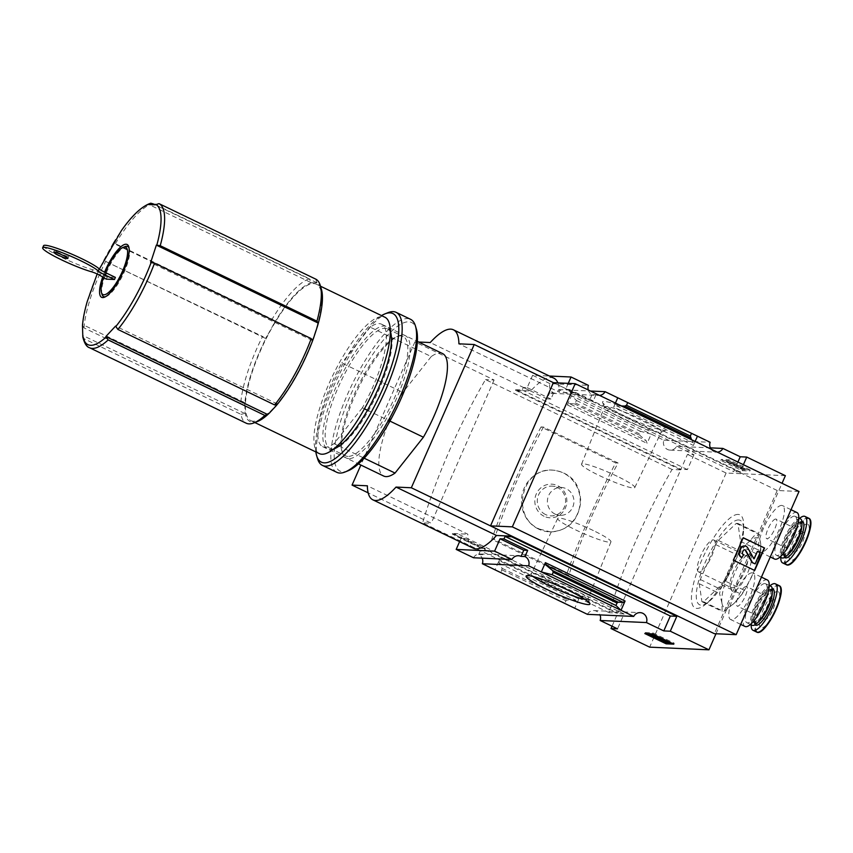 <?xml version="1.0" encoding="UTF-8"?>
<svg xmlns="http://www.w3.org/2000/svg" width="853" height="853" viewBox="0 0 853 853"><rect width="100%" height="100%" fill="white"/><g stroke="black" fill="none" stroke-linecap="round" stroke-linejoin="round"><path stroke-width="0.64" stroke-dasharray="4.26 3.2" d="M442.622 353.6A67.941 19.502 -64.3 0 0 431.234 356.565L370.202 327.168A67.941 19.502 115.7 0 1 381.579 324.204A67.941 19.502 115.7 0 1 362.365 407.819L364.412 408.8M367.43 410.261L389.928 421.094M102.691 277.012A29.333 8.423 115.7 0 1 104.567 272.16M155.395 204.603L309.5 278.824A79.99 22.967 115.7 0 0 272.128 319.15L115.422 243.67L113.172 243.18L103.629 260.453L262.585 336.423A79.99 22.967 115.7 0 0 240.706 403.394L244.47 402.531L244.811 404.386A76.898 22.071 115.7 0 1 267.224 335.815L265.422 338.374L262.585 336.423M82.848 336.135L84.308 338.876L241.015 414.355A79.99 22.967 115.7 0 0 246.218 423.205M240.706 403.394L83.999 327.915L82.528 325.185M257.723 421.393A76.898 22.071 115.7 0 1 245.035 411.903L244.779 413.481L241.015 414.355M272.128 319.15L274.965 321.101L273.77 323.959A76.898 22.071 115.7 0 1 312.038 282.674L310.769 282.482L309.5 278.824M315.717 279.112L316.985 282.759L316.303 282.865A76.898 22.071 115.7 0 1 321.389 289.188M253.394 421.233A75.672 21.72 115.7 0 1 250.761 420.593A75.672 21.72 115.7 0 1 264.025 343.002A75.672 21.72 115.7 0 1 316.431 284.252A75.672 21.72 115.7 0 1 305.129 357.674A75.672 21.72 115.7 0 1 253.394 421.233M244.811 404.386L245.035 411.903M273.77 323.959L267.224 335.815M316.303 282.865L312.038 282.674M459.607 541.612L461.612 537.059L485.336 548.479L482.617 554.663L478.693 554.482A7.41 7.048 -87.4 0 1 482.169 558.161M473.33 548.223A77.207 22.167 115.7 0 1 467.839 534.191L367.355 485.794M617.796 613.094L680.673 469.854L672.068 469.47A208.548 59.87 -64.3 0 0 609.191 612.71L617.796 613.094L452.548 533.498L467.839 534.191M452.548 533.498L452.293 534.063L458.797 534.351L624.055 613.947L617.519 628.832M461.612 537.059L457.688 536.878L458.797 534.351M478.693 554.482L481.412 548.308L457.688 536.878M587.418 614.341A7.41 7.048 -87.4 0 1 599.979 614.906M578.803 598.966L574.741 608.232L564.899 603.178L565.976 600.736L567.682 599.915L576.063 600.277L578.803 598.966L499.112 560.581L495.039 569.847L564.899 603.178M473.532 557.766A7.41 7.048 -87.4 0 1 482.617 554.663M499.112 560.581L499.218 563.268L502.086 568.322L501.084 572.438M752.101 572.832A25.793 7.4 -64.3 0 0 734.465 594.498A25.793 7.4 -64.3 0 0 730.616 619.523A25.793 7.4 -64.3 0 0 748.476 599.499A25.793 7.4 -64.3 0 0 752.996 573.056A25.793 7.4 -64.3 0 0 752.101 572.832M799.026 491.477L777.232 490.507L714.377 633.683M781.689 505.424A25.793 7.4 -64.3 0 0 764.053 527.09A25.793 7.4 -64.3 0 0 760.204 552.115A25.793 7.4 -64.3 0 0 778.064 532.091A25.793 7.4 -64.3 0 0 782.585 505.648A25.793 7.4 -64.3 0 0 781.689 505.424M715.987 633.758L782.041 483.299M743.389 464.682L740.201 471.954L574.943 392.359L574.698 392.924L553.469 382.698M777.232 490.507L553.384 382.688M680.673 469.854L515.425 390.258L515.67 389.693L680.929 469.289L687.454 454.404L693.958 454.702L676.61 446.343A7.41 7.048 -87.4 0 1 663.858 440.201L651.18 434.092L647.107 443.357L646.137 440.638L639.889 435.425L639.281 433.719L640.358 431.287L651.18 434.092L558.8 389.597A7.41 7.048 -87.4 0 1 549.716 392.711L553.629 392.881A7.41 7.048 -87.4 0 1 549.972 383.637L588.399 385.364M785.378 475.686L726.106 473.02L687.454 454.404M726.106 473.02L649.666 647.16M612.049 626.198L617.551 613.659L452.293 534.063M549.972 383.637L532.624 375.277L549.407 376.034M515.67 389.693L522.175 389.992L523.284 387.465L527.197 387.635L532.624 375.277M553.906 378.199A77.207 22.167 115.7 0 0 530.715 390.951L515.425 390.258M557.862 382.89A77.207 22.167 115.7 0 1 559.397 392.231L458.914 343.834M574.698 392.924L559.397 392.231M568.269 383.36L565.635 389.363L569.548 389.544L568.439 392.071L574.943 392.359M523.284 387.465L546.997 398.884L549.716 392.711M569.303 403.629L574.293 403.832L576.543 400.547L571.489 395.707L567.416 404.972L569.303 403.629L646.137 440.638M693.958 454.702L687.422 469.587L680.929 469.289M522.175 389.992L687.422 469.587M588.261 389.97A7.41 7.048 92.6 0 0 592.067 394.608L595.98 394.79A7.41 7.048 92.6 0 0 599.584 395.419M595.98 394.79L593.272 400.963L569.548 389.544M737.92 462.049L733.697 471.666L568.439 392.071M710.997 449.083A7.41 7.048 92.6 0 0 717.394 452.165M695.131 441.449L693.382 445.437L693.276 442.75L691.548 439.721M615.439 403.064L613.691 407.052L693.382 445.437M558.8 389.597L590.447 391.026M645.263 416.424A34.866 4.062 -156.3 0 0 602.57 402.467A34.866 4.062 -156.3 0 0 632.83 419.665A34.866 4.062 -156.3 0 0 665.98 430.296A34.866 4.062 -156.3 0 0 645.263 416.424M663.858 440.201L710.133 442.28M621.453 405.953L616.431 405.74L613.691 407.052M576.543 400.547L640.358 431.287M750.235 470.035L728.91 459.756L721.265 459.415L742.59 469.683L750.235 470.035L749.808 471.016L742.163 470.664L720.838 460.396L728.483 460.748L749.808 471.016M676.61 446.343L710.325 447.857M530.715 390.951L430.232 342.543M672.068 469.47L485.496 379.606A208.548 59.87 -64.3 0 0 422.619 522.846L431.223 523.23L368.165 492.863M418.588 342.021L414.942 341.861L494.1 379.99L485.496 379.606M609.191 612.71L422.619 522.846M494.1 379.99L431.223 523.23M738.154 514.423A51.67 14.832 -64.3 0 0 697.551 570.593A51.67 14.832 -64.3 0 0 705.292 604.553A51.67 14.832 -64.3 0 0 743.624 524.968A51.67 14.832 -64.3 0 0 738.154 514.423M728.91 459.756L728.483 460.748M721.265 459.415L720.838 460.396M742.59 469.683L742.163 470.664M727.566 460.577L743.464 468.851L745.373 468.937L727.566 460.577L727.14 461.558L744.936 469.918L743.027 469.832L727.14 461.558M732.684 462.443L732.258 463.435M726.607 460.524L726.18 461.516M741.268 467.593L740.841 468.574M740.799 467.572L740.361 468.553M743.464 468.851L743.027 469.832M745.373 468.937L744.936 469.918M742.707 467.657L742.27 468.638M742.227 467.636L741.801 468.617M731.341 462.39L730.904 463.371M733.9 463.328L733.463 464.309M647.555 633.672L645.263 632.574L644.825 633.555M645.263 632.574L652.908 632.915L652.47 633.896M652.908 632.915L674.233 643.183L673.795 644.164M674.233 643.183L671.503 643.055M668.987 642.949L666.726 642.842M669.36 642.096L667.451 642.01L653.025 635.442L650.604 633.683L651.852 633.864M653.025 635.442L652.588 636.423M655.584 636.381L655.253 637.116M654.368 635.496L653.942 636.477M665.265 640.742L664.828 641.723M664.786 640.72L664.434 641.531M667.451 642.01L667.014 642.991M655.157 637.34L651.276 635.474M740.201 471.954L733.697 471.666M553.629 392.881L550.921 399.065L546.997 398.884M527.197 387.635L550.921 399.065M593.272 400.963L589.348 400.793L565.635 389.363M592.067 394.608L589.348 400.793M624.055 613.947L617.551 613.659M767.391 579.987A25.793 7.4 -64.3 0 0 766.495 579.763A25.793 7.4 -64.3 0 0 748.859 601.429A25.793 7.4 -64.3 0 0 745.01 626.454M746.119 586.459A10.812 3.103 -64.3 0 0 738.73 595.533A10.812 3.103 -64.3 0 0 737.12 606.025A10.812 3.103 -64.3 0 0 744.605 597.633A10.812 3.103 -64.3 0 0 746.503 586.544A10.812 3.103 -64.3 0 0 746.119 586.459M773.842 599.808A10.812 3.103 -64.3 0 0 766.452 608.882A10.812 3.103 -64.3 0 0 764.842 619.374A10.812 3.103 -64.3 0 0 772.328 610.983A10.812 3.103 -64.3 0 0 774.215 599.894A10.812 3.103 -64.3 0 0 773.842 599.808M764.832 583.559A21.624 6.206 -64.3 0 0 750.054 601.717A21.624 6.206 -64.3 0 0 746.823 622.69A21.624 6.206 -64.3 0 0 761.793 605.907A21.624 6.206 -64.3 0 0 765.578 583.74A21.624 6.206 -64.3 0 0 764.832 583.559M770.909 586.31A21.624 6.206 -64.3 0 0 770.163 586.128A21.624 6.206 -64.3 0 0 755.374 604.287A21.624 6.206 -64.3 0 0 752.154 625.26M768.926 588.933A18.531 5.321 -64.3 0 0 756.259 604.5A18.531 5.321 -64.3 0 0 753.487 622.477A18.531 5.321 -64.3 0 0 766.325 608.093A18.531 5.321 -64.3 0 0 769.577 589.092A18.531 5.321 -64.3 0 0 768.926 588.933M769.939 585.84A25.793 7.4 -64.3 0 0 751.184 624.791M777.52 591.428A20.024 5.747 -64.3 0 0 760.162 618.5A20.024 5.747 -64.3 0 0 770.899 618.979A20.024 5.747 -64.3 0 0 777.52 591.428M796.979 512.578A25.793 7.4 -64.3 0 0 796.084 512.354A25.793 7.4 -64.3 0 0 778.448 534.021A25.793 7.4 -64.3 0 0 774.599 559.046M775.718 519.05A10.812 3.103 -64.3 0 0 768.318 528.124A10.812 3.103 -64.3 0 0 766.708 538.616A10.812 3.103 -64.3 0 0 774.193 530.225A10.812 3.103 -64.3 0 0 776.091 519.136A10.812 3.103 -64.3 0 0 775.718 519.05M803.43 532.4A10.812 3.103 -64.3 0 0 796.041 541.474A10.812 3.103 -64.3 0 0 794.431 551.966A10.812 3.103 -64.3 0 0 801.916 543.574A10.812 3.103 -64.3 0 0 803.814 532.485A10.812 3.103 -64.3 0 0 803.43 532.4M794.42 516.15A21.624 6.206 -64.3 0 0 779.642 534.309A21.624 6.206 -64.3 0 0 776.411 555.292A21.624 6.206 -64.3 0 0 791.381 538.499A21.624 6.206 -64.3 0 0 795.177 516.332A21.624 6.206 -64.3 0 0 794.42 516.15M800.509 518.901A21.624 6.206 -64.3 0 0 799.751 518.72A21.624 6.206 -64.3 0 0 784.973 536.878A21.624 6.206 -64.3 0 0 781.743 557.851M798.515 521.524A18.531 5.321 -64.3 0 0 785.848 537.091A18.531 5.321 -64.3 0 0 783.086 555.068A18.531 5.321 -64.3 0 0 795.913 540.685A18.531 5.321 -64.3 0 0 799.165 521.684A18.531 5.321 -64.3 0 0 798.515 521.524M799.528 518.432A25.793 7.4 -64.3 0 0 780.772 557.382M807.109 524.019A20.024 5.747 -64.3 0 0 789.75 551.091A20.024 5.747 -64.3 0 0 800.487 551.571A20.024 5.747 -64.3 0 0 807.109 524.019M543.468 427.065A208.548 59.87 -64.3 0 0 494.154 539.405L568.78 575.348A208.548 59.87 -64.3 0 1 618.094 463.008L543.468 427.065L541.047 426.948L615.674 462.902A250.931 72.036 -64.3 0 0 566.36 575.242L568.78 575.348M485.336 548.479L481.412 548.308M414.942 341.861L360.862 465.056M431.234 356.565L402.861 392.412A67.941 19.502 -64.3 0 0 383.647 476.027M618.094 463.008L615.674 462.902M539.576 529.105L550.43 531.867C568.002 530.801 578.099 520.895 580.744 502.118C580.157 483.416 570.977 472.765 553.202 470.163C521.407 466.826 510.19 517.163 539.576 529.105M541.047 426.948A250.931 72.036 -64.3 0 0 491.733 539.299L566.36 575.242M491.733 539.299L494.154 539.405M538.51 529.052A30.889 29.365 -87.4 0 1 522.313 493.759A30.889 29.365 -87.4 0 1 552.222 470.12A30.889 29.365 -87.4 0 1 580.168 502.289A30.889 29.365 -87.4 0 1 549.449 531.824A30.889 29.365 -87.4 0 1 538.51 529.052M544.107 516.289A16.847 16.015 -87.4 0 1 541.612 487.244A16.847 16.015 -87.4 0 1 566.787 499.368A16.847 16.015 -87.4 0 1 544.107 516.289M103.512 277.502A26.251 7.538 115.7 0 1 105.356 272.555M115.39 277.396L107.169 277.022L106.241 279.134M102.019 294.402A27.797 7.976 115.7 0 1 108.491 268.087A27.797 7.976 115.7 0 1 125.028 246.613M129.006 247.839A27.797 7.976 115.7 0 1 129.336 248.692A27.797 7.976 115.7 0 1 122.864 275.007A27.797 7.976 115.7 0 1 106.326 296.471A27.797 7.976 115.7 0 1 105.452 296.748M319.267 453.583A75.672 21.72 115.7 0 1 332.531 375.992A75.672 21.72 115.7 0 1 384.927 317.241M362.365 407.819L333.992 443.667A67.941 19.502 115.7 0 1 322.615 446.631A67.941 19.502 115.7 0 1 341.829 363.015L402.861 392.412M370.202 327.168L341.829 363.015M333.992 443.667L337.724 445.458M339.057 446.108L364.178 458.2M312.443 340.496L150.65 262.564M316.985 282.759L155.193 204.837M310.769 282.482L148.976 204.56M274.965 321.101L113.172 243.18M265.422 338.374L103.629 260.453M244.47 402.531L82.677 324.598M244.779 413.481L82.986 335.56M277.364 404.002L115.571 326.081M107.169 277.022L101.134 273.429L100.217 275.54M59.337 253.106A7.72 0.896 23.7 0 1 54.656 250.11A7.72 0.896 23.7 0 1 62.088 252.392A7.72 0.896 23.7 0 1 68.794 256.316A7.72 0.896 23.7 0 1 59.337 253.106M43.578 245.685A30.889 3.604 23.7 0 0 60.872 256.977A30.889 3.604 23.7 0 0 92.657 269.74A6.174 0.725 23.7 0 1 101.134 273.429M738.634 519.957A46.862 13.456 -64.3 0 0 701.806 570.902A46.862 13.456 -64.3 0 0 708.832 601.696A46.862 13.456 -64.3 0 0 743.592 529.521A46.862 13.456 -64.3 0 0 738.634 519.957M724.208 580.573L739.54 545.653L740.553 541.399L737.93 523.475L736.278 523.401L718.311 540.397L715.635 544.577L700.302 579.496L699.289 583.751L701.912 601.674L703.576 601.749L721.531 584.753L724.208 580.573L744.488 590.34L741.811 594.52L733.879 603.519L723.856 611.516L722.192 611.441L721.926 602.986L719.569 593.517L720.582 589.263L729.294 572.31L735.915 554.343L738.591 550.164L748.614 542.167L756.558 533.168L758.21 533.242L760.567 542.711L760.833 551.166L759.82 555.42L753.199 573.387L744.488 590.34M721.531 584.753L741.811 594.52M703.576 601.749L723.856 611.516M701.912 601.674L722.192 611.441M699.289 583.751L719.569 593.517M700.302 579.496L720.582 589.263M715.635 544.577L735.915 554.343M718.311 540.397L738.591 550.164M736.278 523.401L756.558 533.168M737.93 523.475L758.21 533.242M740.553 541.399L760.833 551.166M739.54 545.653L759.82 555.42M721.926 602.986A38.609 11.078 115.7 0 1 729.294 572.31A38.609 11.078 115.7 0 1 748.614 542.167A38.609 11.078 115.7 0 1 760.567 542.711A38.609 11.078 115.7 0 1 753.199 573.387A38.609 11.078 115.7 0 1 733.879 603.519A38.609 11.078 115.7 0 1 721.926 602.986M733.132 591.321A20.312 5.832 115.7 0 1 731.256 589.551A20.312 5.832 115.7 0 1 735.99 570.316A20.312 5.832 115.7 0 1 748.081 554.621A20.312 5.832 115.7 0 1 748.241 571.446A20.312 5.832 115.7 0 1 733.132 591.321M642.533 419.868A31.017 3.615 -156.3 0 0 604.532 406.977A31.017 3.615 -156.3 0 0 604.553 407.446A31.017 3.615 -156.3 0 0 631.476 422.747A31.017 3.615 -156.3 0 0 660.968 432.204A31.017 3.615 -156.3 0 0 661.331 431.917A31.017 3.615 -156.3 0 0 642.533 419.868M617.167 476.273A29.077 3.391 -156.3 0 0 581.533 464.192A29.077 3.391 -156.3 0 0 606.803 478.97A29.077 3.391 -156.3 0 0 634.781 487.564A29.077 3.391 -156.3 0 0 617.167 476.273M593.336 530.555A29.077 3.391 -156.3 0 0 557.713 518.453A29.077 3.391 -156.3 0 0 582.972 533.253A29.077 3.391 -156.3 0 0 610.961 541.826A29.077 3.391 -156.3 0 0 593.336 530.555M584.966 599.328A31.017 3.615 -156.3 0 0 587.973 599.03A31.017 3.615 -156.3 0 0 587.941 598.571A31.017 3.615 -156.3 0 0 569.164 587.013A31.017 3.615 -156.3 0 0 531.526 573.813A31.017 3.615 -156.3 0 0 531.163 574.101A31.017 3.615 -156.3 0 0 532.986 576.5M555.1 514.103A13.957 13.264 -87.4 0 1 547.946 497.502A13.957 13.264 -87.4 0 1 562.564 487.585A13.957 13.264 -87.4 0 1 573.92 502.001A13.957 13.264 -87.4 0 1 561.317 515.34A13.957 13.264 -87.4 0 1 555.1 514.103M545.504 514.53A14.885 14.149 -87.4 0 1 537.87 496.83A14.885 14.149 -87.4 0 1 553.458 486.253A14.885 14.149 -87.4 0 1 565.582 501.628A14.885 14.149 -87.4 0 1 552.136 515.862A14.885 14.149 -87.4 0 1 545.504 514.53M754.415 570.337L733.377 560.197M733.036 560.186L743.24 537.731M744.488 545.973A4.02 3.817 -87.4 0 1 747.441 547.935L753.38 558.651M743.603 554.919L741.502 557.457M743.272 554.908A2.164 2.058 -87.4 0 1 742.27 552.04L742.6 552.051M744.434 549.78A1.546 1.471 -87.4 0 0 742.867 550.665L742.27 552.04M757.091 551.358L759.756 552.637L754.83 563.876M699.119 572.022A17.678 5.075 115.7 0 1 698.511 571.873A17.678 5.075 115.7 0 1 701.603 553.757A17.678 5.075 115.7 0 1 713.844 540.034A17.678 5.075 115.7 0 1 711.21 557.18A17.678 5.075 115.7 0 1 699.119 572.022M731.906 587.824A17.678 5.075 115.7 0 1 731.298 587.664A17.678 5.075 115.7 0 1 730.275 586.278A17.678 5.075 115.7 0 1 734.39 569.548A17.678 5.075 115.7 0 1 744.914 555.9A17.678 5.075 115.7 0 1 746.631 555.825A17.678 5.075 115.7 0 1 743.997 572.971A17.678 5.075 115.7 0 1 731.906 587.824M347.917 456.419A66.278 19.022 115.7 0 1 345.614 455.854A66.278 19.022 115.7 0 1 341.808 450.64A66.278 19.022 115.7 0 1 357.236 387.891A66.278 19.022 115.7 0 1 396.677 336.711A66.278 19.022 115.7 0 1 403.138 336.434A66.278 19.022 115.7 0 1 393.233 400.739A66.278 19.022 115.7 0 1 347.917 456.419M332.148 448.817A66.278 19.022 115.7 0 1 329.844 448.262A66.278 19.022 115.7 0 1 341.467 380.289A66.278 19.022 115.7 0 1 387.358 328.842A66.278 19.022 115.7 0 1 391.175 334.056A66.278 19.022 115.7 0 1 375.746 396.805A66.278 19.022 115.7 0 1 336.306 447.985A66.278 19.022 115.7 0 1 332.148 448.817M348.696 458.626A67.941 19.502 115.7 0 1 342.426 452.708A67.941 19.502 115.7 0 1 358.249 388.382A67.941 19.502 115.7 0 1 398.682 335.901A67.941 19.502 115.7 0 1 399.236 392.156A67.941 19.502 115.7 0 1 348.696 458.626M348.067 470.792A82.464 23.671 115.7 0 1 342.895 471.826A82.464 23.671 115.7 0 1 357.834 379.852A82.464 23.671 115.7 0 1 416.349 329.045M336.828 472.327A84.927 24.385 115.7 0 1 351.724 385.236A84.927 24.385 115.7 0 1 410.538 319.299M317.551 458.711A84.927 24.385 115.7 0 1 337.33 378.305A84.927 24.385 115.7 0 1 387.87 312.71M315.845 451.941A82.464 23.671 115.7 0 1 335.837 377.58A82.464 23.671 115.7 0 1 381.515 315.599M333.587 449.062A67.941 19.502 115.7 0 1 330.036 449.648A67.941 19.502 115.7 0 1 341.904 374.702A67.941 19.502 115.7 0 1 390.322 331.263M113.257 243.073A77.911 22.37 115.7 0 1 121.329 230.705M87.262 301.429A77.911 22.37 115.7 0 1 103.714 260.346M89.512 347.725A79.99 22.967 115.7 0 1 84.308 338.876M83.999 327.915A79.99 22.967 115.7 0 1 105.879 260.943M115.422 243.67A79.99 22.967 115.7 0 1 152.794 203.355M502.161 569.996L565.976 600.736M567.416 404.972L647.107 443.357M575.476 402.989L639.281 433.719M574.293 403.832L639.889 435.425M616.431 405.74L693.276 442.75M772.221 593.251A18.531 5.321 -64.3 0 0 770.909 589.732A18.531 5.321 -64.3 0 0 770.259 589.572A18.531 5.321 -64.3 0 0 757.592 605.14A18.531 5.321 -64.3 0 0 754.82 623.116A18.531 5.321 -64.3 0 0 758.392 621.965M772.338 588.826A20.077 5.758 -64.3 0 0 772.21 588.815A20.077 5.758 -64.3 0 0 758.914 604.756A20.077 5.758 -64.3 0 0 755.012 624.812M778.981 585.563A25.793 7.4 -64.3 0 0 778.085 585.35A25.793 7.4 -64.3 0 0 760.449 607.005A25.793 7.4 -64.3 0 0 756.6 632.03M780.346 587.259A25.334 7.272 -64.3 0 0 778.416 586.011A25.334 7.272 -64.3 0 0 760.098 609.522A25.334 7.272 -64.3 0 0 758.775 632.052M801.82 525.843A18.531 5.321 -64.3 0 0 800.498 522.324A18.531 5.321 -64.3 0 0 799.847 522.164A18.531 5.321 -64.3 0 0 787.18 537.731A18.531 5.321 -64.3 0 0 784.419 555.719A18.531 5.321 -64.3 0 0 787.98 554.557M801.927 521.418A20.077 5.758 -64.3 0 0 801.799 521.407A20.077 5.758 -64.3 0 0 788.503 537.347A20.077 5.758 -64.3 0 0 784.6 557.404M808.569 518.155A25.793 7.4 -64.3 0 0 807.674 517.942A25.793 7.4 -64.3 0 0 790.038 539.597A25.793 7.4 -64.3 0 0 786.189 564.622M809.945 519.85A25.334 7.272 -64.3 0 0 808.004 518.603A25.334 7.272 -64.3 0 0 789.697 542.113A25.334 7.272 -64.3 0 0 788.364 564.643M499.218 563.268L576.063 600.277M502.086 568.322L567.682 599.915M92.657 269.74L91.729 271.851M381.579 324.204L417.384 341.445M99.374 269.036L97.178 273.973M479.994 554.002L518.421 555.73M552.339 393.372L598.614 395.451M670.149 450.117L716.424 452.197M593.88 610.567L640.155 612.646M761.43 577.118L752.996 573.056M740.692 624.375L730.616 619.523M774.215 599.894L746.503 586.544M764.842 619.374L737.12 606.025M769.214 585.489L765.578 583.74M750.459 624.449L746.823 622.69M753.487 622.477L754.82 623.116L754.585 617.551C757.027 608.018 760.524 600.363 765.098 594.594C769.662 589.967 771.57 588.335 770.813 589.711L769.577 589.092M791.03 509.71L782.585 505.648M770.28 556.966L760.204 552.115M803.814 532.485L776.091 519.136M794.431 551.966L766.708 538.616M798.813 518.08L795.177 516.332M780.047 557.041L776.411 555.292M783.086 555.068L784.419 555.719L784.174 550.142C786.615 540.61 790.123 532.954 794.687 527.186C799.25 522.558 801.159 520.927 800.402 522.303L799.165 521.684M553.202 470.163L552.222 470.12M550.43 531.867L549.449 531.824M129.336 248.692L128.771 246.794M106.326 296.471L104.482 297.207M250.761 420.593L254.834 422.555M316.431 284.252L320.493 286.213M322.615 446.631L358.42 463.872M54.656 250.11L53.728 252.221M68.794 256.316L67.867 258.427M743.592 529.521L743.624 524.968M708.832 601.696L705.292 604.553M660.968 432.204L665.98 430.296M604.553 407.446L602.57 402.467M634.781 487.564L661.331 431.917M581.533 464.192L604.532 406.977M557.713 518.453L531.163 574.101M610.961 541.826L587.973 599.03M531.526 573.813L526.514 575.722M587.941 598.571L589.924 603.551M562.564 487.585L553.458 486.253M561.317 515.34L552.136 515.862M698.511 571.873L731.298 587.664M713.844 540.034L746.631 555.825M730.275 586.278L731.256 589.551M744.914 555.9L748.081 554.621M329.844 448.262L345.614 455.854M387.358 328.842L403.138 336.434M341.808 450.64L342.426 452.708M396.677 336.711L398.682 335.901M391.175 334.056L390.557 331.988M336.306 447.985L334.301 448.795"/><path stroke-width="1.28" d="M364.412 408.8L367.43 410.261M389.928 421.094L423.408 437.216A67.941 19.502 -64.3 0 0 442.622 353.6L417.384 341.445M512.333 526.855L736.171 634.664L714.377 633.683L490.528 525.874L512.333 526.855L575.189 383.669L799.026 491.477L736.171 634.664M733.377 560.197L743.24 537.731L764.555 547.999L754.692 570.476L733.377 560.197M104.567 272.16A29.333 8.423 115.7 0 1 128.771 246.794A29.333 8.423 115.7 0 1 121.936 274.559A29.333 8.423 115.7 0 1 104.482 297.207A29.333 8.423 115.7 0 1 102.648 297.58A29.333 8.423 115.7 0 1 102.691 277.012M264.867 415.422L269.452 413.001A76.898 22.071 115.7 0 1 257.723 421.393L254.013 422.875A79.99 22.967 115.7 0 0 264.867 415.422L108.16 339.952L105.836 336.583L115.571 326.081L117.895 329.439L274.613 404.919A79.99 22.967 115.7 0 0 311.228 338.609L312.443 340.496L313.637 337.895A76.898 22.071 115.7 0 1 276.137 405.793L277.364 404.002L274.613 404.919M311.228 338.609L154.521 263.129L150.65 262.564L156.355 245.12L160.225 245.685L316.932 321.165A79.99 22.967 115.7 0 0 320.248 285.371A79.99 22.967 115.7 0 0 315.717 279.112L159.01 203.632L155.193 204.837L148.976 204.56L150.821 203.195L155.395 204.603M82.528 325.185A77.911 22.37 115.7 0 1 87.262 301.429C84.628 310.492 83.04 318.532 82.474 325.526L82.826 337.042C84.415 343.364 86.643 346.926 89.512 347.725L246.218 423.205A79.99 22.967 115.7 0 0 254.013 422.875M320.248 285.371L321.389 289.188A76.898 22.071 115.7 0 1 317.551 325.921L318.148 323.042L316.932 321.165M269.452 413.001L276.137 405.793M313.637 337.895L317.551 325.921M494.612 551.145L511.96 559.493L473.532 557.766L456.184 549.417L494.612 551.145L500.039 538.787L503.963 538.957L505.072 536.43L511.565 536.729L511.821 536.164L411.327 487.767L474.215 344.527L458.914 343.834A77.207 22.167 -64.3 0 0 453.423 329.802A77.207 22.167 -64.3 0 0 430.232 342.543L418.588 342.021M456.184 549.417L459.607 541.612M360.862 465.056L352.054 485.101L367.355 485.794A77.207 22.167 -64.3 0 0 372.846 499.826L473.33 548.223A77.207 22.167 115.7 0 0 496.521 535.471L511.821 536.164M482.169 558.161A7.41 7.048 -87.4 0 1 482.361 563.737L528.636 565.816A7.41 7.048 92.6 0 0 524.968 556.561L527.687 550.388L503.963 538.957M511.565 536.729L676.824 616.314L670.287 631.209L708.939 649.815L649.666 647.16L611.015 628.544L617.519 628.832L600.171 620.483L646.446 622.562A7.41 7.048 92.6 0 0 633.694 616.42L621.005 610.311L625.078 601.034L623.191 602.389L618.201 602.186L617.018 603.028L615.951 605.47L621.005 610.311L541.314 571.926L552.136 574.73L615.951 605.47M599.979 614.906A7.41 7.048 -87.4 0 1 600.171 620.483M633.694 616.42L587.418 614.341L482.361 563.737M528.636 565.816L541.314 571.926L545.387 562.649L546.357 565.379L623.191 602.389M646.446 622.562L663.794 630.911L670.287 631.209M676.824 616.314L670.319 616.026L663.794 630.911M670.319 616.026L505.072 536.43M527.687 550.388L523.763 550.206L521.055 556.391A7.41 7.048 92.6 0 0 511.96 559.493M521.055 556.391L524.968 556.561M568.823 590.564A34.866 4.062 -156.3 0 0 526.514 575.722A34.866 4.062 -156.3 0 0 556.391 593.805A34.866 4.062 -156.3 0 0 589.924 603.551A34.866 4.062 -156.3 0 0 568.823 590.564M546.357 565.379L552.605 570.593L553.213 572.288L552.136 574.73M708.939 649.815L715.987 633.758M782.041 483.299L785.378 475.686L746.727 457.069L743.389 464.682M553.469 382.698L474.215 344.527M575.189 383.669L553.384 382.688L490.528 525.874M644.825 633.555L652.47 633.896L673.795 644.164L666.15 643.823L644.825 633.555M611.015 628.544L612.049 626.198M549.407 376.034L571.052 377.005L588.399 385.364A7.41 7.048 92.6 0 0 588.261 389.97M453.423 329.802L553.906 378.199A77.207 22.167 115.7 0 1 557.862 382.89M571.052 377.005L568.269 383.36M599.584 395.419A7.41 7.048 92.6 0 0 605.076 391.676L617.753 397.786L615.439 403.064M717.394 452.165A7.41 7.048 92.6 0 0 722.886 448.422L740.233 456.771L737.92 462.049M695.131 441.449L697.455 436.171L617.753 397.786L710.133 442.28A7.41 7.048 92.6 0 0 710.997 449.083M590.447 391.026L605.076 391.676M691.41 433.58L690.333 436.011L691.548 439.721M627.595 402.84L626.518 405.282L690.333 436.011M621.453 405.953L624.812 406.103L626.518 405.282M710.325 447.857L722.886 448.422M740.233 456.771L746.727 457.069M496.521 535.471L396.037 487.074L411.327 487.767M352.054 485.101L368.165 492.863M372.846 499.826A77.207 22.167 -64.3 0 0 396.037 487.074M671.503 643.055L668.987 642.949M666.726 642.842L666.15 643.823M665.788 641.765L668.933 643.077L667.014 642.991L650.167 634.664L665.788 641.765L666.694 640.806L666.268 641.787M651.852 633.864L666.214 640.784M651.5 633.854L651.127 634.707M650.551 633.811L650.167 634.664M655.253 637.116L666.577 642.842M666.694 640.806L669.36 642.096L668.933 643.077M651.276 635.474L647.555 633.672M740.692 624.375L745.01 626.454A25.793 7.4 -64.3 0 0 762.87 606.43A25.793 7.4 -64.3 0 0 767.391 579.987L761.43 577.118M750.459 624.449L752.154 625.26A21.624 6.206 -64.3 0 0 767.124 608.477A21.624 6.206 -64.3 0 0 770.909 586.31L769.214 585.489M751.184 624.791A25.793 7.4 -64.3 0 0 753.007 630.303A25.793 7.4 -64.3 0 0 770.867 610.279A25.793 7.4 -64.3 0 0 775.388 583.836A25.793 7.4 -64.3 0 0 774.492 583.612A25.793 7.4 -64.3 0 0 769.939 585.84M770.28 556.966L774.599 559.046A25.793 7.4 -64.3 0 0 792.458 539.021A25.793 7.4 -64.3 0 0 796.979 512.578L791.03 509.71M780.047 557.041L781.743 557.851A21.624 6.206 -64.3 0 0 796.713 541.069A21.624 6.206 -64.3 0 0 800.509 518.901L798.813 518.08M780.772 557.382A25.793 7.4 -64.3 0 0 782.596 562.895A25.793 7.4 -64.3 0 0 800.455 542.871A25.793 7.4 -64.3 0 0 804.976 516.428A25.793 7.4 -64.3 0 0 804.08 516.204A25.793 7.4 -64.3 0 0 799.528 518.432M523.763 550.206L500.039 538.787M358.42 463.872L383.647 476.027A67.941 19.502 -64.3 0 0 395.035 473.063L423.408 437.216M105.356 272.555A26.251 7.538 115.7 0 1 123.173 247.359A26.251 7.538 115.7 0 1 123.386 269.09A26.251 7.538 115.7 0 1 103.863 294.775A26.251 7.538 115.7 0 1 101.443 292.483A26.251 7.538 115.7 0 1 103.512 277.502M114.473 279.496L115.39 277.396L106.305 273.013A12.358 1.439 23.7 0 1 99.193 268.876L98.266 270.977A12.358 1.439 23.7 0 0 105.377 275.124L114.473 279.496L106.241 279.134L100.217 275.54A6.174 0.725 23.7 0 0 91.729 271.851A30.889 3.604 23.7 0 1 59.945 259.077A30.889 3.604 23.7 0 1 42.65 247.786A30.889 3.604 23.7 0 1 67.92 254.994A30.889 3.604 23.7 0 1 98.266 270.977M105.452 296.748A27.797 7.976 115.7 0 1 104.578 296.823A27.797 7.976 115.7 0 1 102.019 294.402L101.443 292.483M123.173 247.359L125.028 246.613A27.797 7.976 115.7 0 1 129.006 247.839M320.493 286.213L384.927 317.241A75.672 21.72 115.7 0 1 373.635 390.663A75.672 21.72 115.7 0 1 321.89 454.222A75.672 21.72 115.7 0 1 319.267 453.583L254.834 422.555M337.724 445.458L339.057 446.108M364.178 458.2L395.035 473.063M318.148 323.042L156.355 245.12M267.629 414.505L105.836 336.583M42.65 247.786L43.578 245.685A30.889 3.604 23.7 0 1 68.848 252.893A30.889 3.604 23.7 0 1 99.193 268.876M58.409 255.218A7.72 0.896 23.7 0 1 53.728 252.221A7.72 0.896 23.7 0 1 61.16 254.493A7.72 0.896 23.7 0 1 67.867 258.427A7.72 0.896 23.7 0 1 58.409 255.218M532.986 576.5A31.017 3.615 -156.3 0 0 558.107 589.892A31.017 3.615 -156.3 0 0 584.966 599.328M743.187 537.848L764.555 547.999M764.224 547.989L754.415 570.337M754.244 558.64L757.432 551.369L760.098 552.659L755.161 563.886L752.495 562.607L745.81 550.537A1.546 1.471 -87.4 0 0 743.208 550.675L742.6 552.051A2.164 2.058 -87.4 0 0 743.603 554.919L741.833 557.467A4.628 4.404 -87.4 0 1 739.69 551.337L741.012 548.319A4.02 3.817 -87.4 0 1 747.782 547.946L753.956 558.822L757.432 551.369M741.833 557.467L741.502 557.457A4.628 4.404 -87.4 0 1 739.348 551.315L740.681 548.298A4.02 3.817 -87.4 0 1 744.488 545.973M744.434 549.78A1.546 1.471 -87.4 0 1 745.469 550.526L745.81 550.537M755.161 563.886L752.165 562.596L745.469 550.526M381.515 315.599A82.464 23.671 115.7 0 1 384.906 313.893L387.87 312.71A84.927 24.385 115.7 0 1 396.144 312.358L410.538 319.299A84.927 24.385 115.7 0 1 415.432 325.985L416.349 329.045A82.464 23.671 115.7 0 1 397.146 407.116A82.464 23.671 115.7 0 1 348.067 470.792L345.102 471.986A84.927 24.385 115.7 0 1 339.782 473.052A84.927 24.385 115.7 0 1 336.828 472.327L322.434 465.397A84.927 24.385 115.7 0 1 317.551 458.711L316.634 455.651A82.464 23.671 115.7 0 1 315.845 451.941M415.432 325.985A84.927 24.385 115.7 0 1 395.653 406.391A84.927 24.385 115.7 0 1 345.102 471.986M396.144 312.358A84.927 24.385 115.7 0 1 383.466 394.768A84.927 24.385 115.7 0 1 325.388 466.122A84.927 24.385 115.7 0 1 322.434 465.397M384.906 313.893A82.464 23.671 115.7 0 1 385.577 382.176A82.464 23.671 115.7 0 1 324.247 462.848A82.464 23.671 115.7 0 1 316.634 455.651M390.322 331.263A67.941 19.502 115.7 0 1 390.557 331.988A67.941 19.502 115.7 0 1 374.734 396.314A67.941 19.502 115.7 0 1 334.301 448.795A67.941 19.502 115.7 0 1 333.587 449.062M105.943 337.18A77.911 22.37 115.7 0 1 90.599 345.305A77.911 22.37 115.7 0 1 82.848 336.135M151.13 262.479A77.911 22.37 115.7 0 1 115.677 326.678M155.651 204.325A77.911 22.37 115.7 0 1 156.835 245.035M99.374 269.036L121.329 230.705A77.911 22.37 115.7 0 1 149.446 204.038M154.521 263.129A79.99 22.967 115.7 0 1 117.895 329.439M108.16 339.952A79.99 22.967 115.7 0 1 89.512 347.725M159.01 203.632A79.99 22.967 115.7 0 1 160.225 245.685M545.387 562.649L625.078 601.034M553.213 572.288L617.018 603.028M624.812 406.103L690.408 437.696M758.392 621.965A18.531 5.321 -64.3 0 0 772.221 593.251M755.012 624.812A20.077 5.758 -64.3 0 0 769.385 609.564A20.077 5.758 -64.3 0 0 772.338 588.826M753.007 630.303L756.6 632.03A25.793 7.4 -64.3 0 0 774.46 612.006A25.793 7.4 -64.3 0 0 778.981 585.563L775.388 583.836M758.775 632.052A25.334 7.272 -64.3 0 0 774.855 612.198A25.334 7.272 -64.3 0 0 780.346 587.259M787.98 554.557A18.531 5.321 -64.3 0 0 801.82 525.843M784.6 557.404A20.077 5.758 -64.3 0 0 798.984 542.167A20.077 5.758 -64.3 0 0 801.927 521.418M782.596 562.895L786.189 564.622A25.793 7.4 -64.3 0 0 804.048 544.598A25.793 7.4 -64.3 0 0 808.569 518.155L804.976 516.428M788.364 564.643A25.334 7.272 -64.3 0 0 804.443 544.79A25.334 7.272 -64.3 0 0 809.945 519.85M552.605 570.593L618.201 602.186M106.305 273.013L105.377 275.124M97.178 273.973L87.262 301.429M121.329 230.705C132.172 215.287 142.003 206.117 150.821 203.185M756.6 632.03C765.194 637.745 788.801 588.719 778.981 585.563M786.189 564.622C794.783 570.337 818.39 521.311 808.569 518.155"/></g></svg>
